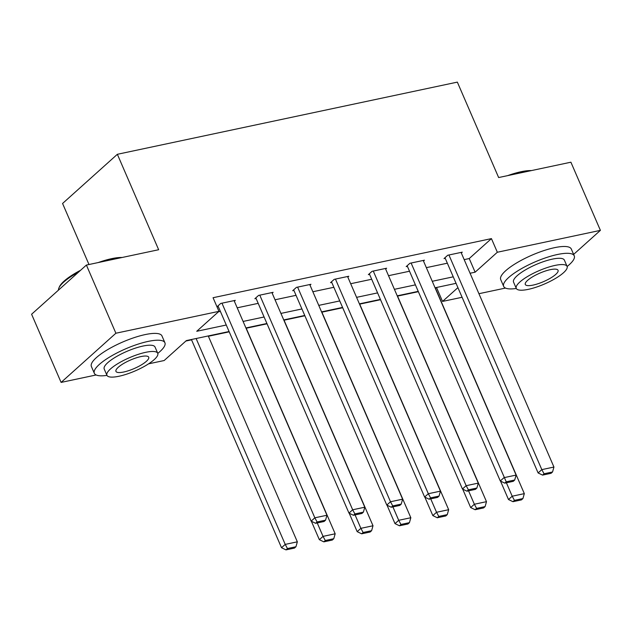 <?xml version="1.0" encoding="UTF-8"?>
<svg xmlns="http://www.w3.org/2000/svg" width="632" height="632" viewBox="0 0 632 632"><rect width="100%" height="100%" fill="white"/><g stroke="black" fill="none" stroke-linecap="round" stroke-linejoin="round"><path stroke-width="0.95" d="M88.986 264.516L62.568 203.48L117.362 154.295L457.347 82.121L498.64 177.545L570.901 162.203L600.4 230.364L573.627 254.396M505.474 288.066L478.922 293.706M462.095 297.277L442.542 301.425L457.916 287.631M435.361 288.066L436.649 287.797L442.542 301.425M185.879 341.035L191.551 339.826M208.386 336.256L229.219 331.832M246.219 328.221L267.044 323.805M284.045 320.195L304.877 315.771M321.878 312.161L342.702 307.737M359.703 304.126L380.535 299.71M397.536 296.1L418.36 291.676M229.084 331.524L186.369 340.593L164.154 360.532L148.583 363.835M96.135 374.974L61.099 382.415L115.893 333.23L218.948 311.347L196.742 331.287L226.264 325.022M115.893 333.23L86.394 265.069L31.6 314.246L61.099 382.415M436.649 287.797L437.139 287.355M464.18 259.626L469.228 258.551L491.435 238.612L213.055 297.719L218.948 311.347M218.459 311.789L220.37 311.386M237.198 307.816L258.196 303.352M275.031 299.781L296.029 295.326M312.856 291.747L333.854 287.291M350.689 283.721L371.687 279.257M388.522 275.686L409.512 271.231M426.347 267.652L447.345 263.196M461.321 253.021L462.276 252.16L447.725 255.249L444.019 258.575L445.236 258.314M423.487 261.048L424.443 260.194L409.892 263.283L406.194 266.609L407.403 266.349M385.662 269.082L386.61 268.229L372.066 271.318L368.361 274.636L369.578 274.383M347.829 277.116L348.785 276.255L334.233 279.344L330.528 282.67L331.745 282.409M310.004 285.143L310.952 284.289L296.408 287.378L292.703 290.704L293.912 290.443M272.171 293.177L273.127 292.324L258.575 295.413L254.87 298.731L256.086 298.478M234.338 301.211L235.294 300.35L220.742 303.439L217.045 306.765L218.253 306.504M86.394 265.069L158.656 249.727L117.362 154.295M491.435 238.612L497.337 252.247L600.4 230.364M470.074 273.253L475.122 272.187L497.337 252.247M243.099 321.443L264.097 316.988M280.932 313.417L301.922 308.953M318.757 305.382L339.755 300.927M356.59 297.348L377.588 292.893M394.415 289.322L415.414 284.858M432.248 281.287L453.247 276.832M456.059 283.334L435.061 287.797M418.226 291.368L397.236 295.823M380.401 299.402L359.403 303.858M342.568 307.428L321.577 311.884M304.743 315.463L283.744 319.918M266.909 323.497L245.911 327.953M469.228 258.551L475.122 272.187M461.06 252.421L553.94 467.048L541.814 469.623L538.109 472.949L542.572 475.106L551.064 473.305L552.542 471.978L544.057 473.779L542.572 475.106M444.975 257.722L538.109 472.949M448.933 254.996L541.814 469.623L544.057 473.779M552.542 471.978L553.94 467.048M500.512 481.094L508.491 499.533L512.197 496.207L506.39 482.793M435.227 287.757L524.323 493.632L522.925 498.561L514.44 500.362L512.955 501.69L521.447 499.888L522.925 498.561M514.44 500.362L512.197 496.207L524.323 493.632M512.955 501.69L508.491 499.533M507.583 175.649A37.533 9.757 -23.4 0 1 521.037 171.738A37.533 9.757 -23.4 0 1 531.425 170.585M529.261 171.043A38.457 10.001 156.6 0 0 521.834 172.157A38.457 10.001 156.6 0 0 513.066 174.479M567.125 266.491A38.457 10.001 156.6 0 0 574.251 255.842A38.457 10.001 156.6 0 0 557.463 254.499A38.457 10.001 156.6 0 0 519.867 269.588A38.457 10.001 156.6 0 0 503.664 286.391A38.457 10.001 156.6 0 0 516.304 288.476M574.251 255.842L571.304 249.024A38.457 10.001 156.6 0 0 554.517 247.681A38.457 10.001 156.6 0 0 516.921 262.77A38.457 10.001 156.6 0 0 500.71 279.573L503.664 286.391M516.257 288.382L513.547 282.109A27.689 7.197 -23.4 0 1 525.216 270.014A27.689 7.197 -23.4 0 1 552.281 259.152A27.689 7.197 -23.4 0 1 564.368 260.115L567.086 266.388A27.689 7.197 156.6 0 0 554.999 265.424A27.689 7.197 156.6 0 0 527.925 276.287A27.689 7.197 156.6 0 0 516.257 288.382A27.689 7.197 156.6 0 0 528.344 289.345A27.689 7.197 156.6 0 0 555.409 278.483A27.689 7.197 156.6 0 0 567.086 266.388M550.259 269.674A17.846 4.637 156.6 0 0 532.816 276.682A17.846 4.637 156.6 0 0 525.295 284.471A17.846 4.637 156.6 0 0 533.084 285.095A17.846 4.637 156.6 0 0 550.527 278.096A17.846 4.637 156.6 0 0 558.048 270.298A17.846 4.637 156.6 0 0 550.259 269.674M98.252 262.549A37.533 9.757 -23.4 0 1 111.698 258.646A37.533 9.757 -23.4 0 1 122.087 257.493M119.922 257.951A38.457 10.001 156.6 0 0 112.496 259.065A38.457 10.001 156.6 0 0 103.735 261.387M157.787 353.391A38.457 10.001 156.6 0 0 164.912 342.749A38.457 10.001 156.6 0 0 148.133 341.406A38.457 10.001 156.6 0 0 110.537 356.495A38.457 10.001 156.6 0 0 94.326 373.291A38.457 10.001 156.6 0 0 106.966 375.384M164.912 342.749L161.966 335.932A38.457 10.001 156.6 0 0 145.178 334.589A38.457 10.001 156.6 0 0 107.582 349.678A38.457 10.001 156.6 0 0 91.379 366.481L94.326 373.291M106.919 375.29L104.209 369.017A27.689 7.197 -23.4 0 1 115.877 356.922A27.689 7.197 -23.4 0 1 142.951 346.06A27.689 7.197 -23.4 0 1 155.03 347.023L157.747 353.296A27.689 7.197 156.6 0 0 145.66 352.332A27.689 7.197 156.6 0 0 118.595 363.195A27.689 7.197 156.6 0 0 106.919 375.29A27.689 7.197 156.6 0 0 119.006 376.253A27.689 7.197 156.6 0 0 146.079 365.391A27.689 7.197 156.6 0 0 157.747 353.296M140.92 356.582A17.846 4.637 156.6 0 0 123.477 363.582A17.846 4.637 156.6 0 0 115.956 371.379A17.846 4.637 156.6 0 0 123.746 372.003A17.846 4.637 156.6 0 0 141.189 364.996A17.846 4.637 156.6 0 0 148.71 357.206A17.846 4.637 156.6 0 0 140.92 356.582M78.629 272.044A38.457 10.001 156.6 0 0 58.926 287.916A38.457 10.001 156.6 0 0 58.484 290.12M58.926 287.916L59.416 286.81A37.533 9.757 -23.4 0 1 80.612 270.259M423.235 260.455L516.107 475.082L503.988 477.658L500.283 480.976L504.747 483.14L513.231 481.339L514.717 480.012L506.224 481.813L504.747 483.14M407.142 265.748L500.283 480.976M411.108 263.023L506.224 481.813M514.717 480.012L516.107 475.082M385.402 268.482L478.282 483.117L466.155 485.684L462.45 489.01L466.914 491.175L475.406 489.373L476.884 488.038L468.399 489.839L466.914 491.175M369.317 273.782L462.45 489.01M373.275 271.057L466.155 485.684L468.399 489.839M476.884 488.038L478.282 483.117M462.687 489.121L470.666 507.567L474.363 504.241L468.557 490.827M397.402 295.792L486.49 501.666L485.099 506.595L476.607 508.397L475.13 509.724L483.614 507.923L485.099 506.595M476.607 508.397L474.363 504.241L486.49 501.666M475.13 509.724L470.666 507.567M424.854 497.155L432.833 515.593L436.538 512.276L430.732 498.853M359.568 303.818L448.665 509.7L447.266 514.622L438.782 516.431L437.297 517.758L445.789 515.957L447.266 514.622M438.782 516.431L436.538 512.276L448.665 509.7M437.297 517.758L432.833 515.593M347.568 276.516L440.449 491.143L428.322 493.718L424.625 497.044L429.089 499.201L437.573 497.4L439.058 496.073L430.566 497.874L429.089 499.201M331.484 281.817L424.625 497.044M335.45 279.091L428.322 493.718L430.566 497.874M439.058 496.073L440.449 491.143M309.743 284.55L402.623 499.177L390.497 501.753L386.792 505.071L391.255 507.235L399.748 505.434L401.225 504.107L392.741 505.908L391.255 507.235M293.659 289.843L386.792 505.071M297.617 287.118L390.497 501.753L392.741 505.908M401.225 504.107L402.623 499.177M271.91 292.577L364.79 507.212L352.664 509.779L348.967 513.105L353.43 515.27L361.915 513.468L363.392 512.133L354.908 513.934L353.43 515.27M255.826 297.877L348.967 513.105M259.784 295.152L352.664 509.779L354.908 513.934M363.392 512.133L364.79 507.212M387.029 505.189L395.008 523.628L398.705 520.302L392.899 506.888M321.743 311.853L410.832 517.726L409.433 522.656L400.949 524.457L399.471 525.784L407.956 523.983L409.433 522.656M400.949 524.457L398.705 520.302L410.832 517.726M399.471 525.784L395.008 523.628M349.196 513.216L357.175 531.654L360.88 528.336L355.073 514.914M283.91 319.887L373.006 525.761L371.608 530.69L363.123 532.492L361.638 533.819L370.123 532.018L371.608 530.69M363.123 532.492L360.88 528.336L373.006 525.761M361.638 533.819L357.175 531.654M311.363 521.25L319.35 539.688L323.047 536.371L317.24 522.948M246.085 327.913L335.173 533.795L333.775 538.717L325.29 540.526L323.813 541.853L332.298 540.052L333.775 538.717M325.29 540.526L323.047 536.371L335.173 533.795M323.813 541.853L319.35 539.688M234.085 300.611L326.965 515.238L314.839 517.813L311.134 521.139L315.597 523.296L324.082 521.495L325.567 520.168L317.082 521.969L315.597 523.296M218 305.912L311.134 521.139M221.958 303.186L314.839 517.813L317.082 521.969M325.567 520.168L326.965 515.238M191.417 339.518L281.517 547.723L285.222 544.397L196.125 338.523M208.252 335.947L297.34 541.822L295.95 546.751L287.457 548.552L285.98 549.88L294.465 548.078L295.95 546.751M287.457 548.552L285.222 544.397L297.34 541.822M285.98 549.88L281.517 547.723"/></g></svg>
